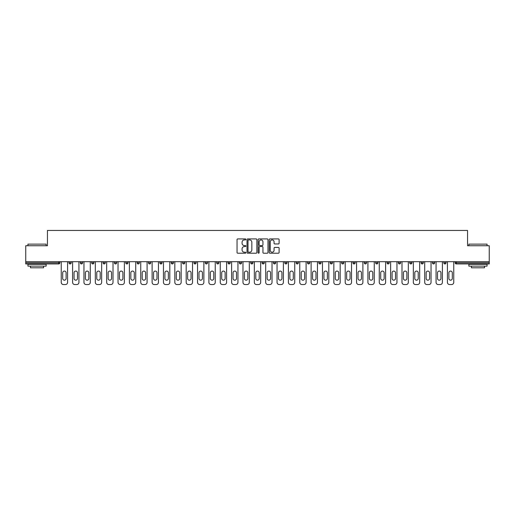 <?xml version="1.0" encoding="UTF-8"?>
<svg xmlns="http://www.w3.org/2000/svg" width="515" height="515" viewBox="0 0 515 515"><rect width="100%" height="100%" fill="white"/><g stroke="black" fill="none" stroke-linecap="round" stroke-linejoin="round"><path stroke-width="0.77" d="M245.848 239.424A0.502 0.502 0 0 0 245.352 238.921L237.756 238.921A0.715 0.715 0 0 0 237.042 239.636L237.042 252.498A0.715 0.715 0 0 0 237.756 253.213L245.352 253.213A0.502 0.502 0 0 0 245.848 252.717A0.502 0.502 0 0 0 245.352 252.215L244.368 252.215A2.285 2.285 0 0 1 242.082 249.93L242.082 248.854A2.285 2.285 0 0 1 244.368 246.569L245.352 246.569A0.502 0.502 0 0 0 245.848 246.067A0.502 0.502 0 0 0 245.352 245.571L244.368 245.571A2.285 2.285 0 0 1 242.082 243.28L242.082 242.211A2.285 2.285 0 0 1 244.368 239.926L245.352 239.926A0.502 0.502 0 0 0 245.848 239.424M278.383 243.962A0.715 0.715 0 0 0 279.098 243.247L279.098 239.636A0.715 0.715 0 0 0 278.383 238.921L269.95 238.921A0.715 0.715 0 0 0 269.236 239.636L269.236 252.498A0.715 0.715 0 0 0 269.95 253.213L278.383 253.213A0.715 0.715 0 0 0 279.098 252.498L279.098 248.14A0.715 0.715 0 0 0 278.383 247.425L274.778 247.425A0.715 0.715 0 0 0 274.064 248.14L274.064 250.303A1.912 1.912 0 0 1 272.152 252.215A1.912 1.912 0 0 1 270.24 250.303L270.24 241.838A1.912 1.912 0 0 1 272.152 239.926A1.912 1.912 0 0 1 274.064 241.838L274.064 243.247A0.715 0.715 0 0 0 274.778 243.962L278.383 243.962M25.75 261.684L25.75 245.739L47.444 245.739L47.444 230.45L467.556 230.45L467.556 245.739L489.25 245.739L489.25 261.684L25.75 261.684L25.75 262.85L58.729 262.85L58.729 261.684M256.876 239.636A0.715 0.715 0 0 0 256.161 238.921L247.728 238.921A0.715 0.715 0 0 0 247.013 239.636L247.013 252.498A0.715 0.715 0 0 0 247.728 253.213L256.161 253.213A0.715 0.715 0 0 0 256.876 252.498L256.876 239.636M258.839 238.921L267.272 238.921A0.715 0.715 0 0 1 267.987 239.636L267.987 252.498A0.715 0.715 0 0 1 267.272 253.213L263.667 253.213A0.715 0.715 0 0 1 262.946 252.498L262.946 247.284A0.715 0.715 0 0 0 262.232 246.569L259.843 246.569A0.715 0.715 0 0 0 259.129 247.284L259.129 252.717A0.502 0.502 0 0 1 258.627 253.213A0.502 0.502 0 0 1 258.124 252.717L258.124 239.636A0.715 0.715 0 0 1 258.839 238.921M58.729 263.944A1.094 1.094 0 0 0 59.824 262.85L58.729 262.85L58.729 263.944A1.094 1.094 0 0 0 59.824 262.85L59.824 261.684L59.824 262.85A1.094 1.094 0 0 1 58.729 263.944L25.75 263.944L25.75 262.85M489.25 261.684L489.25 263.944L456.271 263.944A1.094 1.094 0 0 1 455.176 262.85L455.176 261.684M71.179 261.684L71.179 262.85L68.997 262.85A1.094 1.094 0 0 0 70.091 263.944A1.094 1.094 0 0 1 68.997 262.85L68.997 261.684M80.359 261.684L80.359 262.85L80.359 261.684M82.542 261.684L82.542 262.85L82.542 261.684M93.897 261.684L93.897 262.85L91.715 262.85A1.094 1.094 0 0 0 92.809 263.944A1.094 1.094 0 0 1 91.715 262.85L91.715 261.684M103.071 261.684L103.071 262.85L103.071 261.684M105.26 261.684L105.26 262.85L105.26 261.684M114.433 261.684L114.433 262.85L114.433 261.684M116.615 261.684L116.615 262.85L116.615 261.684M127.971 261.684L127.971 262.85A1.094 1.094 0 0 1 126.883 263.944A1.094 1.094 0 0 1 125.789 262.85L125.789 261.684M138.239 263.944A1.094 1.094 0 0 0 139.333 262.85L139.333 261.684L139.333 262.85A1.094 1.094 0 0 1 138.239 263.944A1.094 1.094 0 0 1 137.144 262.85L137.144 261.684M149.595 263.944A1.094 1.094 0 0 0 150.689 262.85L150.689 261.684L150.689 262.85A1.094 1.094 0 0 1 149.595 263.944A1.094 1.094 0 0 1 148.507 262.85L148.507 261.684M162.045 261.684L162.045 262.85A1.094 1.094 0 0 1 160.957 263.944A1.094 1.094 0 0 1 159.862 262.85L159.862 261.684M171.225 261.684L171.225 262.85L171.225 261.684M173.407 261.684L173.407 262.85L173.407 261.684M184.763 261.684L184.763 262.85A1.094 1.094 0 0 1 183.675 263.944A1.094 1.094 0 0 1 182.58 262.85L182.58 261.684M193.936 261.684L193.936 262.85L193.936 261.684M196.125 261.684L196.125 262.85A1.094 1.094 0 0 1 195.03 263.944A1.094 1.094 0 0 1 193.936 262.85L196.125 262.85A1.094 1.094 0 0 1 195.03 263.944M207.481 261.684L207.481 262.85L205.298 262.85A1.094 1.094 0 0 0 206.386 263.944A1.094 1.094 0 0 1 205.298 262.85L205.298 261.684M217.748 263.944A1.094 1.094 0 0 0 218.836 262.85L218.836 261.684L218.836 262.85A1.094 1.094 0 0 1 217.748 263.944A1.094 1.094 0 0 1 216.654 262.85L216.654 261.684M230.199 261.684L230.199 262.85A1.094 1.094 0 0 1 229.104 263.944A1.094 1.094 0 0 1 228.01 262.85L228.01 261.684M239.372 261.684L239.372 262.85L239.372 261.684M241.554 261.684L241.554 262.85A1.094 1.094 0 0 1 240.46 263.944A1.094 1.094 0 0 1 239.372 262.85L241.554 262.85A1.094 1.094 0 0 1 240.46 263.944M252.91 261.684L252.91 262.85A1.094 1.094 0 0 1 251.822 263.944A1.094 1.094 0 0 1 250.728 262.85L250.728 261.684M262.09 262.85L264.272 262.85A1.094 1.094 0 0 1 263.178 263.944A1.094 1.094 0 0 0 264.272 262.85L264.272 261.684L264.272 262.85A1.094 1.094 0 0 1 263.178 263.944A1.094 1.094 0 0 1 262.09 262.85L262.09 261.684M275.628 261.684L275.628 262.85A1.094 1.094 0 0 1 274.54 263.944A1.094 1.094 0 0 1 273.446 262.85L273.446 261.684M284.801 261.684L284.801 262.85L284.801 261.684M286.99 261.684L286.99 262.85L286.99 261.684M296.164 261.684L296.164 262.85L296.164 261.684M298.346 261.684L298.346 262.85A1.094 1.094 0 0 1 297.252 263.944A1.094 1.094 0 0 1 296.164 262.85L298.346 262.85A1.094 1.094 0 0 1 297.252 263.944M307.519 261.684L307.519 262.85L307.519 261.684M309.702 261.684L309.702 262.85L309.702 261.684M318.875 261.684L318.875 262.85L318.875 261.684M321.064 261.684L321.064 262.85A1.094 1.094 0 0 1 319.97 263.944A1.094 1.094 0 0 1 318.875 262.85A1.094 1.094 0 0 0 319.97 263.944A1.094 1.094 0 0 0 321.064 262.85A1.094 1.094 0 0 1 319.97 263.944A1.094 1.094 0 0 1 318.875 262.85L321.064 262.85M332.42 261.684L332.42 262.85A1.094 1.094 0 0 1 331.325 263.944A1.094 1.094 0 0 1 330.237 262.85L330.237 261.684M343.775 261.684L343.775 262.85L341.593 262.85A1.094 1.094 0 0 0 342.687 263.944A1.094 1.094 0 0 1 341.593 262.85L341.593 261.684M355.138 261.684L355.138 262.85A1.094 1.094 0 0 1 354.043 263.944A1.094 1.094 0 0 1 352.955 262.85L352.955 261.684M364.311 261.684L364.311 262.85L364.311 261.684M366.493 261.684L366.493 262.85A1.094 1.094 0 0 1 365.405 263.944A1.094 1.094 0 0 1 364.311 262.85A1.094 1.094 0 0 0 365.405 263.944A1.094 1.094 0 0 1 364.311 262.85L366.493 262.85A1.094 1.094 0 0 1 365.405 263.944M377.856 261.684L377.856 262.85A1.094 1.094 0 0 1 376.761 263.944A1.094 1.094 0 0 1 375.667 262.85L375.667 261.684M389.211 261.684L389.211 262.85L387.029 262.85A1.094 1.094 0 0 0 388.117 263.944A1.094 1.094 0 0 1 387.029 262.85L387.029 261.684M400.567 261.684L400.567 262.85A1.094 1.094 0 0 1 399.479 263.944A1.094 1.094 0 0 1 398.385 262.85L398.385 261.684M411.929 261.684L411.929 262.85L409.74 262.85A1.094 1.094 0 0 0 410.835 263.944A1.094 1.094 0 0 1 409.74 262.85L409.74 261.684M423.285 261.684L423.285 262.85A1.094 1.094 0 0 1 422.191 263.944A1.094 1.094 0 0 1 421.103 262.85L421.103 261.684M434.641 261.684L434.641 262.85L432.458 262.85A1.094 1.094 0 0 0 433.553 263.944A1.094 1.094 0 0 1 432.458 262.85L432.458 261.684M446.003 261.684L446.003 262.85A1.094 1.094 0 0 1 444.909 263.944A1.094 1.094 0 0 1 443.821 262.85L443.821 261.684M71.179 262.85A1.094 1.094 0 0 1 70.091 263.944A1.094 1.094 0 0 0 71.179 262.85A1.094 1.094 0 0 1 70.091 263.944A1.094 1.094 0 0 1 68.997 262.85M81.447 263.944A1.094 1.094 0 0 1 80.359 262.85A1.094 1.094 0 0 0 81.447 263.944A1.094 1.094 0 0 0 82.542 262.85A1.094 1.094 0 0 1 81.447 263.944A1.094 1.094 0 0 1 80.359 262.85L82.542 262.85M93.897 262.85A1.094 1.094 0 0 1 92.809 263.944A1.094 1.094 0 0 0 93.897 262.85A1.094 1.094 0 0 1 92.809 263.944A1.094 1.094 0 0 1 91.715 262.85M104.165 263.944A1.094 1.094 0 0 1 103.071 262.85A1.094 1.094 0 0 0 104.165 263.944A1.094 1.094 0 0 0 105.26 262.85A1.094 1.094 0 0 1 104.165 263.944A1.094 1.094 0 0 1 103.071 262.85L105.26 262.85A1.094 1.094 0 0 1 104.165 263.944M115.521 263.944A1.094 1.094 0 0 1 114.433 262.85A1.094 1.094 0 0 0 115.521 263.944A1.094 1.094 0 0 0 116.615 262.85A1.094 1.094 0 0 1 115.521 263.944A1.094 1.094 0 0 1 114.433 262.85L116.615 262.85A1.094 1.094 0 0 1 115.521 263.944M172.313 263.944A1.094 1.094 0 0 1 171.225 262.85L173.407 262.85A1.094 1.094 0 0 1 172.313 263.944A1.094 1.094 0 0 0 173.407 262.85M206.386 263.944A1.094 1.094 0 0 0 207.481 262.85A1.094 1.094 0 0 1 206.386 263.944A1.094 1.094 0 0 1 205.298 262.85M285.896 263.944A1.094 1.094 0 0 1 284.801 262.85L286.99 262.85A1.094 1.094 0 0 1 285.896 263.944A1.094 1.094 0 0 0 286.99 262.85A1.094 1.094 0 0 1 285.896 263.944M308.614 263.944A1.094 1.094 0 0 1 307.519 262.85A1.094 1.094 0 0 0 308.614 263.944A1.094 1.094 0 0 0 309.702 262.85A1.094 1.094 0 0 1 308.614 263.944A1.094 1.094 0 0 1 307.519 262.85L309.702 262.85M342.687 263.944A1.094 1.094 0 0 0 343.775 262.85A1.094 1.094 0 0 1 342.687 263.944A1.094 1.094 0 0 1 341.593 262.85M388.117 263.944A1.094 1.094 0 0 0 389.211 262.85A1.094 1.094 0 0 1 388.117 263.944A1.094 1.094 0 0 1 387.029 262.85M411.929 262.85A1.094 1.094 0 0 1 410.835 263.944A1.094 1.094 0 0 0 411.929 262.85A1.094 1.094 0 0 1 410.835 263.944A1.094 1.094 0 0 1 409.74 262.85M433.553 263.944A1.094 1.094 0 0 0 434.641 262.85A1.094 1.094 0 0 1 433.553 263.944A1.094 1.094 0 0 1 432.458 262.85M444.909 263.944A1.094 1.094 0 0 0 446.003 262.85A1.094 1.094 0 0 1 444.909 263.944M456.271 261.684L456.271 263.944A1.094 1.094 0 0 1 455.176 262.85L489.25 262.85M248.513 239.926A0.502 0.502 0 0 0 248.011 240.421L248.011 251.713A0.502 0.502 0 0 0 248.513 252.215L249.55 252.215A2.285 2.285 0 0 0 251.835 249.93L251.835 242.211A2.285 2.285 0 0 0 249.55 239.926L248.513 239.926M262.946 241.87A1.912 1.912 0 0 0 261.041 239.958A1.912 1.912 0 0 0 259.129 241.87L259.129 244.857A0.715 0.715 0 0 0 259.843 245.571L262.232 245.571A0.715 0.715 0 0 0 262.946 244.857L262.946 241.87M67.581 261.684L67.581 282.362A2.182 2.182 0 0 1 65.392 284.55L63.429 284.55A2.182 2.182 0 0 1 61.246 282.362L61.246 261.684M62.701 272.789A1.712 1.712 0 0 1 64.414 271.077A1.712 1.712 0 0 1 66.12 272.789L66.12 278.467A1.712 1.712 0 0 1 64.414 280.179A1.712 1.712 0 0 1 62.701 278.467L62.701 272.789M78.937 261.684L78.937 282.362A2.182 2.182 0 0 1 76.754 284.55L74.784 284.55A2.182 2.182 0 0 1 72.602 282.362L72.602 261.684M74.057 272.789A1.712 1.712 0 0 1 75.769 271.077A1.712 1.712 0 0 1 77.482 272.789L77.482 278.467A1.712 1.712 0 0 1 75.769 280.179A1.712 1.712 0 0 1 74.057 278.467L74.057 272.789M90.292 261.684L90.292 282.362A2.182 2.182 0 0 1 88.11 284.55L86.147 284.55A2.182 2.182 0 0 1 83.958 282.362L83.958 261.684M85.419 272.789A1.712 1.712 0 0 1 87.125 271.077A1.712 1.712 0 0 1 88.838 272.789L88.838 278.467A1.712 1.712 0 0 1 87.125 280.179A1.712 1.712 0 0 1 85.419 278.467L85.419 272.789M101.655 261.684L101.655 282.362A2.182 2.182 0 0 1 99.466 284.55L97.502 284.55A2.182 2.182 0 0 1 95.32 282.362L95.32 261.684M96.775 272.789A1.712 1.712 0 0 1 98.487 271.077A1.712 1.712 0 0 1 100.2 272.789L100.2 278.467A1.712 1.712 0 0 1 98.487 280.179A1.712 1.712 0 0 1 96.775 278.467L96.775 272.789M113.01 261.684L113.01 282.362A2.182 2.182 0 0 1 110.828 284.55L108.858 284.55A2.182 2.182 0 0 1 106.676 282.362L106.676 261.684M108.131 272.789A1.712 1.712 0 0 1 109.843 271.077A1.712 1.712 0 0 1 111.555 272.789L111.555 278.467A1.712 1.712 0 0 1 109.843 280.179A1.712 1.712 0 0 1 108.131 278.467L108.131 272.789M124.373 261.684L124.373 282.362A2.182 2.182 0 0 1 122.184 284.55L120.22 284.55A2.182 2.182 0 0 1 118.038 282.362L118.038 261.684M119.493 272.789A1.712 1.712 0 0 1 121.205 271.077A1.712 1.712 0 0 1 122.911 272.789L122.911 278.467A1.712 1.712 0 0 1 121.205 280.179A1.712 1.712 0 0 1 119.493 278.467L119.493 272.789M27.932 244.142L46.138 244.142L27.932 244.142L27.932 245.739M46.138 266.126L27.932 266.126L27.932 264.304L46.138 264.304L46.138 266.126M43.588 266.126L43.588 267.8L30.482 267.8L30.482 266.126M468.862 244.142L487.068 244.142L468.862 244.142L468.862 245.739M487.068 266.126L468.862 266.126L468.862 264.304L487.068 264.304L487.068 266.126M484.518 266.126L484.518 267.8L471.412 267.8L471.412 266.126M135.728 261.684L135.728 282.362A2.182 2.182 0 0 1 133.546 284.55L131.576 284.55A2.182 2.182 0 0 1 129.394 282.362L129.394 261.684M130.849 272.789A1.712 1.712 0 0 1 132.561 271.077A1.712 1.712 0 0 1 134.273 272.789L134.273 278.467A1.712 1.712 0 0 1 132.561 280.179A1.712 1.712 0 0 1 130.849 278.467L130.849 272.789M147.084 261.684L147.084 282.362A2.182 2.182 0 0 1 144.902 284.55L142.938 284.55A2.182 2.182 0 0 1 140.75 282.362L140.75 261.684M142.204 272.789A1.712 1.712 0 0 1 143.917 271.077A1.712 1.712 0 0 1 145.629 272.789L145.629 278.467A1.712 1.712 0 0 1 143.917 280.179A1.712 1.712 0 0 1 142.204 278.467L142.204 272.789M158.446 261.684L158.446 282.362A2.182 2.182 0 0 1 156.257 284.55L154.294 284.55A2.182 2.182 0 0 1 152.112 282.362L152.112 261.684M153.567 272.789A1.712 1.712 0 0 1 155.279 271.077A1.712 1.712 0 0 1 156.985 272.789L156.985 278.467A1.712 1.712 0 0 1 155.279 280.179A1.712 1.712 0 0 1 153.567 278.467L153.567 272.789M169.802 261.684L169.802 282.362A2.182 2.182 0 0 1 167.62 284.55L165.65 284.55A2.182 2.182 0 0 1 163.467 282.362L163.467 261.684M164.922 272.789A1.712 1.712 0 0 1 166.635 271.077A1.712 1.712 0 0 1 168.347 272.789L168.347 278.467A1.712 1.712 0 0 1 166.635 280.179A1.712 1.712 0 0 1 164.922 278.467L164.922 272.789M181.158 261.684L181.158 282.362A2.182 2.182 0 0 1 178.975 284.55L177.012 284.55A2.182 2.182 0 0 1 174.823 282.362L174.823 261.684M176.285 272.789A1.712 1.712 0 0 1 177.99 271.077A1.712 1.712 0 0 1 179.703 272.789L179.703 278.467A1.712 1.712 0 0 1 177.99 280.179A1.712 1.712 0 0 1 176.285 278.467L176.285 272.789M192.52 261.684L192.52 282.362A2.182 2.182 0 0 1 190.331 284.55L188.368 284.55A2.182 2.182 0 0 1 186.185 282.362L186.185 261.684M187.64 272.789A1.712 1.712 0 0 1 189.353 271.077A1.712 1.712 0 0 1 191.065 272.789L191.065 278.467A1.712 1.712 0 0 1 189.353 280.179A1.712 1.712 0 0 1 187.64 278.467L187.64 272.789M203.876 261.684L203.876 282.362A2.182 2.182 0 0 1 201.693 284.55L199.723 284.55A2.182 2.182 0 0 1 197.541 282.362L197.541 261.684M198.996 272.789A1.712 1.712 0 0 1 200.708 271.077A1.712 1.712 0 0 1 202.421 272.789L202.421 278.467A1.712 1.712 0 0 1 200.708 280.179A1.712 1.712 0 0 1 198.996 278.467L198.996 272.789M215.231 261.684L215.231 282.362A2.182 2.182 0 0 1 213.049 284.55L211.086 284.55A2.182 2.182 0 0 1 208.903 282.362L208.903 261.684M210.358 272.789A1.712 1.712 0 0 1 212.071 271.077A1.712 1.712 0 0 1 213.776 272.789L213.776 278.467A1.712 1.712 0 0 1 212.071 280.179A1.712 1.712 0 0 1 210.358 278.467L210.358 272.789M226.594 261.684L226.594 282.362A2.182 2.182 0 0 1 224.411 284.55L222.441 284.55A2.182 2.182 0 0 1 220.259 282.362L220.259 261.684M221.714 272.789A1.712 1.712 0 0 1 223.426 271.077A1.712 1.712 0 0 1 225.139 272.789L225.139 278.467A1.712 1.712 0 0 1 223.426 280.179A1.712 1.712 0 0 1 221.714 278.467L221.714 272.789M237.949 261.684L237.949 282.362A2.182 2.182 0 0 1 235.767 284.55L233.804 284.55A2.182 2.182 0 0 1 231.615 282.362L231.615 261.684M233.07 272.789A1.712 1.712 0 0 1 234.782 271.077A1.712 1.712 0 0 1 236.494 272.789L236.494 278.467A1.712 1.712 0 0 1 234.782 280.179A1.712 1.712 0 0 1 233.07 278.467L233.07 272.789M249.311 261.684L249.311 282.362A2.182 2.182 0 0 1 247.123 284.55L245.159 284.55A2.182 2.182 0 0 1 242.977 282.362L242.977 261.684M244.432 272.789A1.712 1.712 0 0 1 246.144 271.077A1.712 1.712 0 0 1 247.85 272.789L247.85 278.467A1.712 1.712 0 0 1 246.144 280.179A1.712 1.712 0 0 1 244.432 278.467L244.432 272.789M260.667 261.684L260.667 282.362A2.182 2.182 0 0 1 258.485 284.55L256.515 284.55A2.182 2.182 0 0 1 254.333 282.362L254.333 261.684M255.788 272.789A1.712 1.712 0 0 1 257.5 271.077A1.712 1.712 0 0 1 259.212 272.789L259.212 278.467A1.712 1.712 0 0 1 257.5 280.179A1.712 1.712 0 0 1 255.788 278.467L255.788 272.789M272.023 261.684L272.023 282.362A2.182 2.182 0 0 1 269.841 284.55L267.877 284.55A2.182 2.182 0 0 1 265.689 282.362L265.689 261.684M267.15 272.789A1.712 1.712 0 0 1 268.856 271.077A1.712 1.712 0 0 1 270.568 272.789L270.568 278.467A1.712 1.712 0 0 1 268.856 280.179A1.712 1.712 0 0 1 267.15 278.467L267.15 272.789M283.385 261.684L283.385 282.362A2.182 2.182 0 0 1 281.196 284.55L279.233 284.55A2.182 2.182 0 0 1 277.051 282.362L277.051 261.684M278.506 272.789A1.712 1.712 0 0 1 280.218 271.077A1.712 1.712 0 0 1 281.93 272.789L281.93 278.467A1.712 1.712 0 0 1 280.218 280.179A1.712 1.712 0 0 1 278.506 278.467L278.506 272.789M294.741 261.684L294.741 282.362A2.182 2.182 0 0 1 292.559 284.55L290.589 284.55A2.182 2.182 0 0 1 288.406 282.362L288.406 261.684M289.861 272.789A1.712 1.712 0 0 1 291.574 271.077A1.712 1.712 0 0 1 293.286 272.789L293.286 278.467A1.712 1.712 0 0 1 291.574 280.179A1.712 1.712 0 0 1 289.861 278.467L289.861 272.789M306.097 261.684L306.097 282.362A2.182 2.182 0 0 1 303.914 284.55L301.951 284.55A2.182 2.182 0 0 1 299.769 282.362L299.769 261.684M301.224 272.789A1.712 1.712 0 0 1 302.929 271.077A1.712 1.712 0 0 1 304.642 272.789L304.642 278.467A1.712 1.712 0 0 1 302.929 280.179A1.712 1.712 0 0 1 301.224 278.467L301.224 272.789M317.459 261.684L317.459 282.362A2.182 2.182 0 0 1 315.277 284.55L313.307 284.55A2.182 2.182 0 0 1 311.124 282.362L311.124 261.684M312.579 272.789A1.712 1.712 0 0 1 314.292 271.077A1.712 1.712 0 0 1 316.004 272.789L316.004 278.467A1.712 1.712 0 0 1 314.292 280.179A1.712 1.712 0 0 1 312.579 278.467L312.579 272.789M328.815 261.684L328.815 282.362A2.182 2.182 0 0 1 326.632 284.55L324.669 284.55A2.182 2.182 0 0 1 322.48 282.362L322.48 261.684M323.935 272.789A1.712 1.712 0 0 1 325.647 271.077A1.712 1.712 0 0 1 327.36 272.789L327.36 278.467A1.712 1.712 0 0 1 325.647 280.179A1.712 1.712 0 0 1 323.935 278.467L323.935 272.789M340.177 261.684L340.177 282.362A2.182 2.182 0 0 1 337.988 284.55L336.025 284.55A2.182 2.182 0 0 1 333.842 282.362L333.842 261.684M335.297 272.789A1.712 1.712 0 0 1 337.01 271.077A1.712 1.712 0 0 1 338.716 272.789L338.716 278.467A1.712 1.712 0 0 1 337.01 280.179A1.712 1.712 0 0 1 335.297 278.467L335.297 272.789M351.533 261.684L351.533 282.362A2.182 2.182 0 0 1 349.35 284.55L347.38 284.55A2.182 2.182 0 0 1 345.198 282.362L345.198 261.684M346.653 272.789A1.712 1.712 0 0 1 348.365 271.077A1.712 1.712 0 0 1 350.078 272.789L350.078 278.467A1.712 1.712 0 0 1 348.365 280.179A1.712 1.712 0 0 1 346.653 278.467L346.653 272.789M362.888 261.684L362.888 282.362A2.182 2.182 0 0 1 360.706 284.55L358.743 284.55A2.182 2.182 0 0 1 356.554 282.362L356.554 261.684M358.015 272.789A1.712 1.712 0 0 1 359.721 271.077A1.712 1.712 0 0 1 361.433 272.789L361.433 278.467A1.712 1.712 0 0 1 359.721 280.179A1.712 1.712 0 0 1 358.015 278.467L358.015 272.789M374.251 261.684L374.251 282.362A2.182 2.182 0 0 1 372.062 284.55L370.098 284.55A2.182 2.182 0 0 1 367.916 282.362L367.916 261.684M369.371 272.789A1.712 1.712 0 0 1 371.083 271.077A1.712 1.712 0 0 1 372.796 272.789L372.796 278.467A1.712 1.712 0 0 1 371.083 280.179A1.712 1.712 0 0 1 369.371 278.467L369.371 272.789M385.606 261.684L385.606 282.362A2.182 2.182 0 0 1 383.424 284.55L381.454 284.55A2.182 2.182 0 0 1 379.272 282.362L379.272 261.684M380.727 272.789A1.712 1.712 0 0 1 382.439 271.077A1.712 1.712 0 0 1 384.151 272.789L384.151 278.467A1.712 1.712 0 0 1 382.439 280.179A1.712 1.712 0 0 1 380.727 278.467L380.727 272.789M396.962 261.684L396.962 282.362A2.182 2.182 0 0 1 394.78 284.55L392.816 284.55A2.182 2.182 0 0 1 390.627 282.362L390.627 261.684M392.089 272.789A1.712 1.712 0 0 1 393.795 271.077A1.712 1.712 0 0 1 395.507 272.789L395.507 278.467A1.712 1.712 0 0 1 393.795 280.179A1.712 1.712 0 0 1 392.089 278.467L392.089 272.789M408.324 261.684L408.324 282.362A2.182 2.182 0 0 1 406.142 284.55L404.172 284.55A2.182 2.182 0 0 1 401.99 282.362L401.99 261.684M403.445 272.789A1.712 1.712 0 0 1 405.157 271.077A1.712 1.712 0 0 1 406.869 272.789L406.869 278.467A1.712 1.712 0 0 1 405.157 280.179A1.712 1.712 0 0 1 403.445 278.467L403.445 272.789M419.68 261.684L419.68 282.362A2.182 2.182 0 0 1 417.498 284.55L415.534 284.55A2.182 2.182 0 0 1 413.345 282.362L413.345 261.684M414.8 272.789A1.712 1.712 0 0 1 416.513 271.077A1.712 1.712 0 0 1 418.225 272.789L418.225 278.467A1.712 1.712 0 0 1 416.513 280.179A1.712 1.712 0 0 1 414.8 278.467L414.8 272.789M431.042 261.684L431.042 282.362A2.182 2.182 0 0 1 428.853 284.55L426.89 284.55A2.182 2.182 0 0 1 424.708 282.362L424.708 261.684M426.163 272.789A1.712 1.712 0 0 1 427.875 271.077A1.712 1.712 0 0 1 429.581 272.789L429.581 278.467A1.712 1.712 0 0 1 427.875 280.179A1.712 1.712 0 0 1 426.163 278.467L426.163 272.789M442.398 261.684L442.398 282.362A2.182 2.182 0 0 1 440.216 284.55L438.246 284.55A2.182 2.182 0 0 1 436.063 282.362L436.063 261.684M437.518 272.789A1.712 1.712 0 0 1 439.231 271.077A1.712 1.712 0 0 1 440.943 272.789L440.943 278.467A1.712 1.712 0 0 1 439.231 280.179A1.712 1.712 0 0 1 437.518 278.467L437.518 272.789M453.754 261.684L453.754 282.362A2.182 2.182 0 0 1 451.571 284.55L449.608 284.55A2.182 2.182 0 0 1 447.419 282.362L447.419 261.684M448.88 272.789A1.712 1.712 0 0 1 450.586 271.077A1.712 1.712 0 0 1 452.299 272.789L452.299 278.467A1.712 1.712 0 0 1 450.586 280.179A1.712 1.712 0 0 1 448.88 278.467L448.88 272.789M126.883 263.944A1.094 1.094 0 0 0 127.971 262.85L125.789 262.85M139.333 262.85L137.144 262.85M150.689 262.85L148.507 262.85M160.957 263.944A1.094 1.094 0 0 0 162.045 262.85L159.862 262.85M183.675 263.944A1.094 1.094 0 0 0 184.763 262.85L182.58 262.85M218.836 262.85L216.654 262.85M229.104 263.944A1.094 1.094 0 0 0 230.199 262.85L228.01 262.85M251.822 263.944A1.094 1.094 0 0 0 252.91 262.85L250.728 262.85M274.54 263.944A1.094 1.094 0 0 0 275.628 262.85L273.446 262.85M331.325 263.944A1.094 1.094 0 0 0 332.42 262.85L330.237 262.85M354.043 263.944A1.094 1.094 0 0 0 355.138 262.85L352.955 262.85M376.761 263.944A1.094 1.094 0 0 0 377.856 262.85L375.667 262.85M399.479 263.944A1.094 1.094 0 0 0 400.567 262.85L398.385 262.85M422.191 263.944A1.094 1.094 0 0 0 423.285 262.85L421.103 262.85M446.003 262.85L443.821 262.85M456.271 263.944A1.094 1.094 0 0 1 455.176 262.85M46.138 245.739L46.138 244.142M41.985 264.304L41.985 263.944M32.085 264.304L32.085 263.944M487.068 245.739L487.068 244.142M482.916 264.304L482.916 263.944M473.015 264.304L473.015 263.944"/></g></svg>
